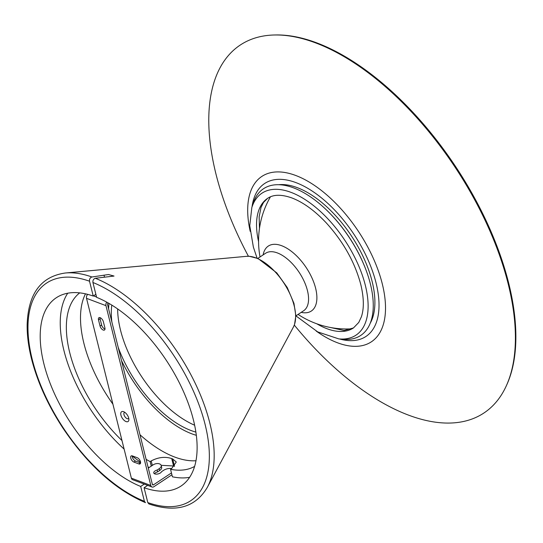 <?xml version="1.0" encoding="UTF-8"?>
<svg xmlns="http://www.w3.org/2000/svg" width="543" height="543" viewBox="0 0 543 543"><rect width="100%" height="100%" fill="white"/><g stroke="black" fill="none" stroke-linecap="round" stroke-linejoin="round"><path stroke-width="0.81" d="M189.629 477.311A112.924 57.144 -123.5 0 1 172.416 476.802L170.55 469.308A104.127 52.691 -123.5 0 0 194.611 466.41M293.376 327.124L294.55 324.415L295.847 315.775L293.96 303.388L287.247 287.525L276.815 272.919L258.135 258.577L249.38 256.296L246.495 256.33A43.997 22.263 -123.5 0 1 283.629 282.659A43.997 22.263 -123.5 0 1 293.376 327.124L207.338 487.336C195.399 507.447 175.918 512.979 148.897 503.938L147.798 502.58L144.092 487.736A112.924 57.144 -123.5 0 0 181.002 486.053A112.924 57.144 -123.5 0 0 183.358 391.245A112.924 57.144 -123.5 0 0 96.62 297.333L92.921 282.496C92.731 280.297 93.532 278.885 95.33 278.267L114.044 276.061L108.525 274.527L91.93 276.991C90.131 277.609 89.33 279.014 89.52 281.213L93.226 296.057A112.924 57.144 -123.5 0 0 56.316 297.74A112.924 57.144 -123.5 0 0 51.537 386.881A112.924 57.144 -123.5 0 0 131.983 482.388A112.924 57.144 -123.5 0 0 140.698 486.453L144.268 484.091M91.93 276.991A133.205 67.407 -123.5 0 0 65.411 272.993C40.942 276.468 28.188 293.695 27.15 324.673C27.001 335.791 28.623 347.812 32.01 360.742C38.085 383.48 48.442 406.008 63.083 428.325C87.925 465.018 115.381 489.786 145.443 502.635L144.397 501.298L140.698 486.453M146.115 459.317A104.127 52.691 -123.5 0 0 150.153 461.625L151.205 460.926C158.257 457.199 165.086 456.412 171.703 458.563L173.556 465.982L161.169 465.317M173.556 465.982A112.924 57.144 -123.5 0 0 174.446 466.322M67.726 293.213A112.924 57.144 -123.5 0 0 124.116 449.095M132.227 455.998A112.924 57.144 -123.5 0 0 140.556 462.161M148.001 466.885A112.924 57.144 -123.5 0 0 149.128 467.537M93.226 296.057L95.867 294.306M144.092 487.736L147.669 485.367M104.086 275.505L104.5 277.154M117.641 308.94A87.993 44.526 -123.5 0 0 120.512 330.137A87.993 44.526 -123.5 0 0 194.632 425.217M118.204 347.377A87.993 44.526 -123.5 0 0 195.88 432.092M111.804 305.105A87.993 44.526 -123.5 0 0 111.865 321.945M150.153 461.625L151.273 466.118M79.712 292.881A104.127 52.691 -123.5 0 0 69.735 352.658A104.127 52.691 -123.5 0 0 121.992 440.556M85.468 293.838A104.127 52.691 -123.5 0 0 83.887 343.291A104.127 52.691 -123.5 0 0 112.924 404.182M139.992 434.767A104.127 52.691 -123.5 0 0 195.982 460.735M174.507 466.261L172.674 458.93L176.271 462.018L171.602 468.609L170.55 469.308M172.674 458.93A104.127 52.691 56.5 0 1 171.703 458.563M121.469 360.471A91.937 46.522 -123.5 0 0 196.335 435.316M109.007 303.435A91.937 46.522 -123.5 0 0 108.6 308.852M126.057 421.578A5.864 2.966 56.5 0 1 120.933 415.123A5.864 2.966 56.5 0 1 123.655 411.709A5.864 2.966 56.5 0 1 128.901 419.63A5.864 2.966 56.5 0 1 126.057 421.578M133.958 462.093L138.818 463.919A3.665 1.853 -123.5 0 0 140.067 463.885A3.665 1.853 -123.5 0 0 140.128 460.769A3.665 1.853 -123.5 0 0 137.277 457.735L132.417 455.91A3.665 1.853 -123.5 0 0 131.162 455.944A3.665 1.853 -123.5 0 0 131.107 459.059A3.665 1.853 -123.5 0 0 133.958 462.093L135.54 461.041L140.399 462.874A3.665 1.853 -123.5 0 0 140.576 462.928M171.914 474.786L153.92 486.698A3.373 2.382 -69.4 0 1 152.026 487.01A3.373 2.382 -69.4 0 1 150.791 485.462L105.953 305.648A3.373 2.382 110.6 0 1 106.713 302.146M87.674 294.36A3.373 2.382 -69.4 0 0 86.527 298.331L131.365 478.145A3.373 2.382 110.6 0 0 132.601 479.693L152.026 487.01M98.5 319.875L100.041 326.058A3.665 1.853 -123.5 0 0 102.036 329.289A3.665 1.853 -123.5 0 0 104.494 330.029A3.665 1.853 -123.5 0 0 104.901 327.884L103.36 321.7A3.665 1.853 -123.5 0 0 101.365 318.469A3.665 1.853 -123.5 0 0 98.907 317.73A3.665 1.853 -123.5 0 0 98.5 319.875L100.082 318.822L101.622 325.006A3.665 1.853 -123.5 0 0 105.003 329.072M124.836 412.368A3.665 1.853 -123.5 0 0 124.157 415.232A3.665 1.853 -123.5 0 0 127.177 418.673A3.665 1.853 -123.5 0 0 128.759 418.28M132.241 455.849A3.665 1.853 -123.5 0 0 135.54 461.041M171.452 472.933L153.459 484.845L152.373 484.431L107.534 304.603A1.174 0.828 -69.4 0 1 108.132 303.048L108.227 302.987M99.98 317.635A3.665 1.853 -123.5 0 0 100.082 318.822M148.3 468.08L153.228 464.815A4.398 2.179 166 0 1 159.309 463.817L159.554 463.912A6.597 3.265 166 0 1 161.21 465.46A6.597 3.265 166 0 1 159.174 468.697L157.151 470.041L157.613 471.894L159.635 470.557L159.174 468.697M157.151 470.041A4.032 1.996 166 0 0 153.757 472.939A4.032 1.996 166 0 0 157.49 474.039A4.032 1.996 166 0 0 161.522 471.684L163.545 470.347A6.597 3.265 166 0 1 171.649 468.575M161.21 465.46L161.671 467.313A6.597 3.265 166 0 1 159.635 470.557M154.463 473.747A4.032 1.996 166 0 1 157.613 471.894M152.373 484.41A1.174 0.828 110.6 0 0 152.8 484.953A1.174 0.828 110.6 0 0 153.459 484.845M248.422 256.255A220.662 111.661 56.5 0 1 274.507 34.99A220.662 111.661 56.5 0 1 508.221 284.043A220.662 111.661 56.5 0 1 506.517 385.374A220.662 111.661 56.5 0 1 294.306 325.094M274.507 34.99L275.715 34.962A219.983 111.322 56.5 0 1 508.71 283.249A219.983 111.322 56.5 0 1 507.013 384.274L506.517 385.374M257.063 258.129L253.364 247.051L249.76 225.698L251.823 207.575L253.072 203.584A87.993 44.526 56.5 0 1 325.04 208.614L325.433 208.98A86.765 43.908 56.5 0 1 366.213 270.563L366.403 271.072A87.993 44.526 56.5 0 1 370.401 284.03A87.993 44.526 56.5 0 1 342.932 339.294L338.778 338.886L317.682 331.888L295.901 315.87M325.04 208.614A87.993 44.526 56.5 0 1 366.403 271.072M207.338 487.336A133.205 67.407 -123.5 0 0 190.233 373.469A133.205 67.407 -123.5 0 0 95.33 278.267M147.798 502.58A130.524 66.049 -123.5 0 0 205.105 424.45A130.524 66.049 -123.5 0 0 92.921 282.496M89.52 281.213A130.524 66.049 -123.5 0 0 32.213 359.344A130.524 66.049 -123.5 0 0 144.397 501.298M151.205 460.926L152.325 465.419M86.527 298.331L105.953 305.648M131.365 478.145L150.791 485.462M96.539 297.007L93.511 295.867M138.818 463.919L140.399 462.874M100.041 326.058L101.622 325.006M257.796 258.434L265.595 253.262A34.467 17.437 56.5 0 1 288.74 260.192A34.467 17.437 56.5 0 1 307.447 290.593A34.467 17.437 56.5 0 1 303.652 310.739L295.847 315.904M263.131 254.898A38.96 19.718 56.5 0 1 287.933 248.911A38.96 19.718 56.5 0 1 315.626 288.272A38.96 19.718 56.5 0 1 301.189 312.368M250.214 231.42A99.186 50.187 56.5 0 1 296.926 175.946A99.186 50.187 56.5 0 1 382.286 283.86A99.186 50.187 56.5 0 1 316.189 331.06M252.033 206.917A91.733 46.42 56.5 0 1 309.429 189.31A91.733 46.42 56.5 0 1 376.041 282.869A91.733 46.42 56.5 0 1 339.456 338.947M278.64 184.722A85.794 43.413 56.5 0 1 372.111 281.389A85.794 43.413 56.5 0 1 370.285 323.119M251.823 207.575A85.142 43.087 56.5 0 1 307.63 201.243A85.142 43.087 56.5 0 1 365.358 285.414A85.142 43.087 56.5 0 1 338.778 338.886M258.577 241.689A77.73 39.334 56.5 0 1 267.631 198.324C273.299 194.455 281.247 194.272 291.469 197.795C302.926 202.071 314.54 210.453 326.309 222.935C343.393 241.805 354.884 262.323 360.783 284.498C363.939 297.632 364.156 308.37 361.428 316.712L358.767 322.44L353.459 327.945A77.73 39.334 56.5 0 1 316.779 323.784M246.495 256.33L65.411 272.993M270.462 196.81A87.993 87.993 0 0 0 260.029 256.948M298.087 314.424A87.993 87.993 0 0 0 351.939 328.814M353.459 327.945L344.092 330.511L330.164 327.436M259.459 228.515L259.147 216.84L261.02 207.46L263.511 202.458L267.631 198.324"/></g></svg>
